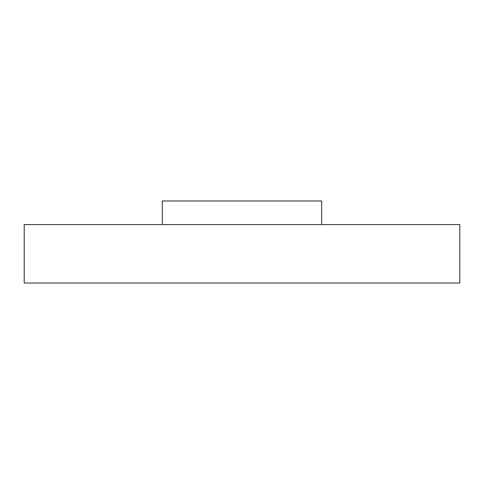 <?xml version="1.0" encoding="UTF-8"?>
<svg xmlns="http://www.w3.org/2000/svg" width="484" height="484" viewBox="0 0 484 484"><rect width="100%" height="100%" fill="white"/><g stroke="black" fill="none" stroke-linecap="round" stroke-linejoin="round"><path stroke-width="0.73" d="M24.2 224.558L459.8 224.558L459.8 283.013L24.2 283.013L24.2 224.558M162.328 224.558L162.328 200.987L321.672 200.987L321.672 224.558"/></g></svg>

